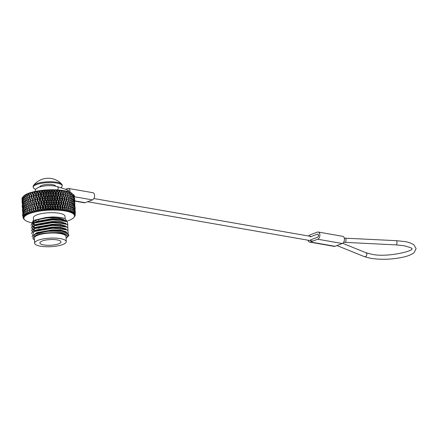 <?xml version="1.0" encoding="UTF-8"?>
<svg xmlns="http://www.w3.org/2000/svg" width="438" height="438" viewBox="0 0 438 438"><rect width="100%" height="100%" fill="white"/><g stroke="black" fill="none" stroke-linecap="round" stroke-linejoin="round"><path stroke-width="0.66" d="M66.089 238.343A17.159 4.643 177.2 0 0 66.696 237.834A17.159 4.643 177.2 0 0 67.321 236.629A17.159 4.643 177.2 0 0 67.321 236.498A17.159 4.643 177.2 0 0 60.981 233.235A17.159 4.643 177.2 0 0 52.346 232.627A17.159 4.643 177.2 0 0 33.797 239.444A17.159 4.643 177.2 0 0 34.449 239.893M66.696 237.834L67.321 236.629M67.321 236.498L67.293 235.863L66.165 234.467L60.97 232.989L52.346 232.627L61.331 232.512C67.715 233.18 69.998 234.434 68.197 236.279L67.299 236.865M68.454 236.044L66.811 232.583L61.9 231.341L46.992 231.264L34.482 234.478L32.97 238.748L33.797 239.444M60.4 238.628A15.839 4.287 -2.8 0 1 66.253 241.639A15.839 4.287 -2.8 0 1 57.334 245.959A15.839 4.287 -2.8 0 1 40.466 246.194A15.839 4.287 -2.8 0 1 34.613 243.183A15.839 4.287 -2.8 0 1 43.532 238.863A15.839 4.287 -2.8 0 1 60.4 238.628M34.613 243.183L34.361 238.108A15.839 4.287 -2.8 0 1 43.285 233.788A15.839 4.287 -2.8 0 1 60.148 233.553A15.839 4.287 -2.8 0 1 66.001 236.558L66.253 241.639M43.789 244.935A10.561 2.858 -2.8 0 1 39.885 242.926A10.561 2.858 -2.8 0 1 45.831 240.046A10.561 2.858 -2.8 0 1 57.077 239.887A10.561 2.858 -2.8 0 1 60.981 241.896A10.561 2.858 -2.8 0 1 55.029 244.776A10.561 2.858 -2.8 0 1 43.789 244.935M31.218 228.154L33.206 223.709L36.245 222.148L52.226 219.296L60.318 219.673L64.742 220.763L67.37 221.956L67.83 224.962M32.631 224.048L36.212 221.502L52.193 218.65L60.285 219.027L65.481 220.506L66.516 221.524M34.958 234.231L36.787 233.317L52.774 230.465L60.86 230.842L65.952 232.26M33.074 235.436L36.759 232.671L52.741 229.819L60.833 230.196L66.028 231.675L67.063 232.698M32.1 236.947L33.616 232.085L36.65 230.525L52.637 227.672L60.729 228.05L65.903 229.517M33.042 232.425L36.622 229.879L52.604 227.026L60.696 227.404L65.892 228.882L66.926 229.901M31.492 233.739L33.48 229.293L36.513 227.733L52.5 224.88L60.592 225.258L65.766 226.725M32.905 229.632L36.485 227.087L52.467 224.234L60.559 224.612L65.755 226.09L66.79 227.108M31.355 230.946L33.343 226.501L36.376 224.94L52.363 222.088L60.455 222.466L64.879 223.555L67.507 224.749L67.967 227.755M32.768 226.84L36.349 224.294L52.33 221.442L60.422 221.82L65.618 223.298L66.653 224.316M33.14 232.26L32.702 231.204L34.383 228.839M33.398 231.921L32.724 230.881M34.832 230.771L33.293 229.775M33.003 229.468L32.565 228.412L34.246 226.052M35.462 230.415L33.622 229.435M33.261 229.129L32.587 228.089M34.695 227.979L33.157 226.983M32.866 226.676L32.428 225.619L34.109 223.26M35.325 227.623L33.485 226.643M33.124 226.336L32.45 225.296M35.806 189.353A14.52 3.926 -2.8 0 1 33.2 187.278L33.157 186.44A14.52 3.926 -2.8 0 1 33.474 185.553A14.52 3.926 -2.8 0 1 36.398 183.763A14.52 3.926 -2.8 0 1 56.798 182.263A14.52 3.926 -2.8 0 1 61.758 184.168A14.52 3.926 -2.8 0 1 62.163 185.022L62.201 185.86A14.52 3.926 -2.8 0 1 60.696 187.727M33.2 187.278A14.52 3.926 -2.8 0 1 41.375 183.314A14.52 3.926 -2.8 0 1 56.836 183.1A14.52 3.926 -2.8 0 1 62.201 185.86M39.792 186.933A7.917 2.141 -2.8 0 1 44.282 184.787A7.917 2.141 -2.8 0 1 52.686 184.677A7.917 2.141 -2.8 0 1 55.61 186.161M33.622 222.942A15.839 4.287 -2.8 0 1 33.616 222.876A15.839 4.287 -2.8 0 1 42.541 218.557A15.839 4.287 -2.8 0 1 59.404 218.321A15.839 4.287 -2.8 0 1 64.293 219.953M33.512 220.675L33.37 217.801A15.839 4.287 -2.8 0 1 42.289 213.481A15.839 4.287 -2.8 0 1 59.157 213.246A15.839 4.287 -2.8 0 1 65.01 216.252L65.125 218.622M62.054 218.945A15.839 4.287 -2.8 0 1 61.391 219.203M68.405 208.105L68.646 209.063L68.552 207.262L68.405 208.105L67.003 207.815L67.605 210.426L66.341 211.204A25.344 6.855 177.2 0 0 65.136 210.974A25.344 6.855 177.2 0 0 64.298 210.837A25.344 6.855 177.2 0 0 62.092 210.536A25.344 6.855 177.2 0 0 59.743 210.311A25.344 6.855 177.2 0 0 57.279 210.158A25.344 6.855 177.2 0 0 54.728 210.081A25.344 6.855 177.2 0 0 52.117 210.076A25.344 6.855 177.2 0 0 49.472 210.152A25.344 6.855 177.2 0 0 46.828 210.3A25.344 6.855 177.2 0 0 44.205 210.525A25.344 6.855 177.2 0 0 41.637 210.82A25.344 6.855 177.2 0 0 39.152 211.182A25.344 6.855 177.2 0 0 36.781 211.609A25.344 6.855 177.2 0 0 34.542 212.096A25.344 6.855 177.2 0 0 32.461 212.633A25.344 6.855 177.2 0 0 30.567 213.224A25.344 6.855 177.2 0 0 28.881 213.853A25.344 6.855 177.2 0 0 27.408 214.516A25.344 6.855 177.2 0 0 26.181 215.211A25.344 6.855 177.2 0 0 25.201 215.923A25.344 6.855 177.2 0 0 24.49 216.646A25.344 6.855 177.2 0 0 24.046 217.374A25.344 6.855 177.2 0 0 23.876 218.097A25.344 6.855 177.2 0 0 23.986 218.808A25.344 6.855 177.2 0 0 24.369 219.504A25.344 6.855 177.2 0 0 24.993 220.139A25.344 6.855 177.2 0 0 25.026 220.172A25.344 6.855 177.2 0 0 25.951 220.801A25.344 6.855 177.2 0 0 27.129 221.393A25.344 6.855 177.2 0 0 28.547 221.935A25.344 6.855 177.2 0 0 30.189 222.422A25.344 6.855 177.2 0 0 32.04 222.854A25.344 6.855 177.2 0 0 33.425 223.112M66.428 207.672L65.043 207.42L65.574 210.021L66.067 211.1L66.368 210.755L66.861 207.771L66.598 206.824L66.691 208.619M65.574 210.021L64.298 210.837L64.731 207.393L64.452 206.451L64.26 207.305L64.539 208.247M65.47 204.009L65.35 202.372L65.47 204.009M65.059 195.545L64.955 193.793L65.059 195.545M74.756 200.122L74.575 201.841M74.887 205.499L74.772 206.145M74.756 199.531L74.695 198.534L74.756 199.531M74.728 206.019L74.827 202.887M75.172 208.669L74.986 210.355M74.498 198.797L74.405 197.806L74.498 198.797M74.871 203.451L74.794 202.46L74.871 203.451M75.172 208.094L75.112 207.108L75.172 208.094M73.951 198.085L73.836 197.1L73.951 198.085M74.465 202.728L74.361 201.743L74.465 202.728M74.909 207.36L74.821 206.375L74.909 207.36M73.13 197.412L72.982 196.427L73.13 197.412M73.776 202.038L73.644 201.053L73.776 202.038M74.361 206.654L74.241 205.668L74.361 206.654M72.035 196.771L71.859 195.791L72.035 196.771M72.817 201.376L72.653 200.396L72.817 201.376M73.535 205.975L73.387 205L73.535 205.975M70.677 196.18L70.562 197.04L70.359 196.065L70.48 195.206L70.677 196.18M71.586 200.763L71.399 199.788L71.586 200.763M72.434 205.34L72.259 204.365L72.434 205.34M69.084 195.644L68.941 196.509L68.854 194.675L69.084 195.644M70.107 200.199L69.981 201.042L69.762 200.078L69.894 199.23L70.107 200.199M71.082 204.749L70.967 205.581L70.759 204.617L70.879 203.779L71.082 204.749M67.255 195.167L67.091 196.032L66.839 195.074L67.009 194.204L67.244 195.43L67.83 192.047L66.111 191.061A25.344 6.855 -2.8 0 1 67.885 191.516A25.344 6.855 -2.8 0 1 69.439 192.025A25.344 6.855 -2.8 0 1 70.759 192.589A25.344 6.855 -2.8 0 1 71.837 193.196A25.344 6.855 -2.8 0 1 72.396 193.607L69.439 192.025L70.48 195.206M68.394 199.69L68.24 200.544L68.153 198.726L68.394 199.69M69.478 204.212L69.341 205.05L69.111 204.092L69.253 203.248L69.478 204.212M66.461 199.246L66.291 200.1L66.028 199.148L66.204 198.288L66.549 199.372L67.091 196.032M67.655 203.736L67.49 204.579L67.238 203.626L67.403 202.778L67.676 203.769L68.24 200.544M63.012 194.406L62.809 195.288L62.519 194.341L62.727 193.454L63.313 194.647L63.74 191.236L61.999 190.344A25.344 6.855 -2.8 0 1 64.145 190.667A25.344 6.855 -2.8 0 1 66.111 191.061L62.092 210.536L62.431 207.086L62.136 206.15L61.922 207.015L62.223 207.946M64.337 198.863L64.14 199.728L63.86 198.781L64.058 197.91L64.583 198.978L65.038 195.627M60.636 194.133L60.417 195.025L60.11 194.083L60.334 193.191L61.096 194.352L61.429 190.93L59.705 190.087A25.344 6.855 -2.8 0 1 61.999 190.344L57.279 210.158L57.416 206.692L57.093 205.772L56.858 206.654L57.181 207.568M62.037 198.551L61.824 199.427L61.528 198.485L61.742 197.609L62.037 198.551L62.442 198.655L62.809 195.288M63.4 202.975L63.203 203.834L62.913 202.893L63.116 202.033L63.4 202.975L63.751 202.98L64.14 199.728M58.128 193.935L57.893 194.833L57.575 193.903L57.816 192.999L58.128 193.935L58.736 194.133L58.971 190.705L57.285 189.9A25.344 6.855 -2.8 0 1 59.705 190.087L54.728 210.081L54.755 206.61L54.427 205.701L54.186 206.588L54.515 207.497M59.59 198.315L59.365 199.197L59.278 197.385L59.59 198.315L60.154 198.398L60.417 195.025M61.024 202.701L60.811 203.571L60.504 202.641L60.723 201.77L61.024 202.701L61.534 202.69L61.824 199.427M55.511 193.815L55.27 194.724L54.942 193.799L55.188 192.89L55.511 193.815L56.261 193.985L56.398 190.552L54.766 189.796A25.344 6.855 -2.8 0 1 57.285 189.9L52.117 210.076L52.034 206.61L51.7 205.707L51.454 206.605L51.788 207.508M57.022 198.157L56.787 199.049L56.464 198.124L56.705 197.231L57.022 198.157L57.734 198.211L57.893 194.833M58.517 202.504L58.287 203.38L58.199 201.579L58.517 202.504L59.174 202.465L59.365 199.197M52.817 193.771L52.571 194.691L52.237 193.777L52.489 192.851L52.817 193.771L53.704 193.914L53.737 190.481L52.177 189.764A25.344 6.855 -2.8 0 1 54.766 189.796L49.472 210.152L49.034 207.596L49.28 206.687L48.941 205.794L48.695 206.703L49.034 207.596M54.367 198.08L54.12 198.978L53.792 198.064L54.038 197.16L54.367 198.08L55.215 198.102L55.27 194.724M55.9 202.383L55.659 203.27L55.336 202.356L55.571 201.469L55.9 202.383L56.699 202.318L56.787 199.049M50.08 193.81L49.822 194.735L49.489 193.831L49.746 192.901L50.08 193.81L51.087 193.919L51.011 190.486L49.543 189.807A25.344 6.855 -2.8 0 1 52.177 189.764L46.828 210.3L46.275 207.76L46.521 206.845L46.187 205.964L45.941 206.873L46.275 207.76M51.64 198.075L51.394 198.983L51.06 198.075L51.312 197.166L51.64 198.075L52.62 198.069L52.571 194.691M53.206 202.345L52.96 203.237L52.626 202.329L52.872 201.436L53.206 202.345L54.142 202.246L54.12 198.978M47.315 193.924L47.063 194.861L46.729 193.963L46.981 193.027L47.315 193.924L48.443 194.001L48.257 190.568L46.893 189.928A25.344 6.855 -2.8 0 1 49.543 189.807L44.205 210.525L43.554 208.001L43.795 207.081L43.461 206.205L43.22 207.125L43.554 208.001M48.886 198.157L48.64 199.071L48.3 198.173L48.552 197.253L48.886 198.157L49.987 198.113L49.822 194.735M50.463 202.383L50.217 203.287L49.877 202.383L50.129 201.485L50.463 202.383L51.525 202.252L51.394 198.983M44.572 194.122L44.32 195.063L43.986 194.176L44.238 193.229L44.572 194.122L45.793 194.16L45.503 190.733L44.254 190.119A25.344 6.855 -2.8 0 1 46.893 189.928L41.637 210.82L40.887 208.318L41.123 207.388L40.8 206.517L40.564 207.448L40.887 208.318M46.132 198.31L45.88 199.235L45.547 198.343L45.798 197.418L46.132 198.31L47.337 198.233L47.063 194.861M47.704 202.504L47.457 203.413L47.118 202.52L47.364 201.611L47.704 202.504L48.875 202.334L48.64 199.071M41.862 194.39L41.621 195.343L41.292 194.461L41.539 193.508L41.862 194.39L43.176 194.39L42.782 190.973L41.665 190.388A25.344 6.855 -2.8 0 1 44.254 190.119L39.152 211.182L38.314 208.702L38.533 207.765L38.221 206.906L38.002 207.842L38.314 208.702M43.4 198.545L43.154 199.476L42.825 198.595L43.072 197.658L43.4 198.545L44.698 198.425L44.32 195.063M44.955 202.695L44.709 203.615L44.38 202.734L44.621 201.814L44.955 202.695L46.225 202.487L45.88 199.235M39.228 194.735L38.993 195.693L38.681 194.817L38.916 193.853L39.228 194.735L40.614 194.691L40.115 191.286L39.141 190.722A25.344 6.855 -2.8 0 1 41.665 190.388L36.781 211.609L35.856 209.156L35.763 207.36L35.856 209.156M40.729 198.852L40.493 199.794L40.17 198.918L40.405 197.976L40.729 198.852L42.108 198.688L41.621 195.343M42.251 202.969L42.01 203.894L41.687 203.018L41.922 202.093L42.251 202.969L43.608 202.717L43.154 199.476M36.693 195.145L36.474 196.109L36.392 194.275L36.693 195.145L38.139 195.058L37.542 191.674L36.721 191.121A25.344 6.855 -2.8 0 1 39.141 190.722L34.542 212.096L33.54 209.671L33.452 207.869L33.54 209.671M38.139 199.23L37.914 200.177L37.602 199.312L37.827 198.359L38.139 199.23L39.584 199.022L38.993 195.693M39.617 203.314L39.387 204.245L39.07 203.38L39.3 202.444L39.617 203.314L41.046 203.018L40.493 199.794M34.29 195.622L34.082 196.591L34 194.757L34.29 195.622L35.779 195.49L35.084 192.123L34.427 191.587A25.344 6.855 -2.8 0 1 36.721 191.121L32.461 212.633L31.399 210.24L31.312 208.439L31.399 210.24M35.67 199.673L35.456 200.626L35.368 198.808L35.67 199.673L37.159 199.427L36.474 196.109M37.082 203.725L36.869 204.661L36.562 203.801L36.781 202.86L37.082 203.725L38.566 203.385L37.914 200.177M32.04 196.158L31.854 197.133L31.766 195.299L32.04 196.158L33.551 195.983L32.768 192.632L32.281 192.107A25.344 6.855 -2.8 0 1 34.427 191.587L31.476 207.541M33.337 200.182L33.146 201.141L33.058 199.323L33.337 200.182L34.859 199.887L34.082 196.591M34.679 204.201L34.482 205.148L34.388 203.347L34.679 204.201L36.201 203.818L35.456 200.626M29.97 196.744L29.8 197.73L29.718 195.89L29.97 196.744L31.492 196.525L30.31 192.676A25.344 6.855 -2.8 0 1 32.281 192.107L31.06 199.087M31.175 200.746L30.999 201.71L30.912 199.892L31.175 200.746L32.713 200.407L31.854 197.133M32.434 204.738L32.248 205.69L32.16 203.889L32.434 204.738L33.972 204.311L33.146 201.141M28.098 197.379L27.955 198.37L27.868 196.531L28.098 197.379L29.614 197.116L28.536 193.289A25.344 6.855 -2.8 0 1 30.31 192.676L29.718 195.89M29.204 201.36L29.05 202.329L28.963 200.511L29.204 201.36L30.737 200.976L29.8 197.73M30.364 205.329L30.2 206.282L29.948 205.438L30.113 204.48L30.364 205.329L31.908 204.853L30.999 201.71M26.45 198.053L26.335 199.049L26.247 197.209L26.45 198.053L27.944 197.752L27.227 201.168L27.315 202.986L27.227 201.168M28.497 205.964L28.355 206.922L28.267 205.121L28.497 205.964L30.03 205.444L29.05 202.329M25.048 198.764L24.955 199.755L24.867 197.921L25.048 198.764L26.494 198.419M25.919 202.706L25.815 203.686L25.727 201.869L25.919 202.706L27.397 202.241M27.594 209.994L26.532 206.769L26.647 205.8L26.849 206.637L26.132 210.415L26.22 212.211L26.132 210.415M23.893 199.493L23.833 200.494L23.745 198.655L23.893 199.493L25.289 199.115M24.637 203.429L24.561 204.409L24.473 202.591L24.637 203.429L26.066 202.92M25.448 207.344L25.36 208.313L25.273 206.512L25.448 207.344L26.904 206.747M23.011 200.243L22.979 201.245L22.891 199.405L23.011 200.243L23.745 200.018M23.625 204.168L23.575 205.154L23.488 203.336L23.625 204.168L24.451 203.845M24.304 208.077L24.238 209.046L24.15 207.245L24.304 208.077L25.694 207.442M22.409 201.004L22.404 202L22.316 200.166L22.409 201.004L22.918 200.818M22.88 204.924L22.864 205.909L22.776 204.092L22.88 204.924L23.493 204.65M23.422 208.827L23.389 209.797L23.302 207.995L23.422 208.827L24.139 208.472M22.092 201.759L22.119 202.756L22.031 200.922L22.092 201.759L22.371 201.644M22.42 205.685L22.437 206.665L22.343 204.847L22.42 205.685L22.809 205.488M22.825 209.583L22.82 210.558L22.732 208.756L22.825 209.583L23.318 209.304M22.048 201.589L22.409 204.218M22.25 206.435L22.294 207.42L22.201 205.603L22.404 206.347M22.508 210.344L22.535 211.313L22.447 209.512L22.508 210.344L22.776 210.169M22.365 207.179L22.65 208.674M22.469 210.191L22.885 212.879M74.351 216.887L73.579 217.763A25.344 6.855 177.2 0 0 73.891 217.412A25.344 6.855 177.2 0 0 74.334 216.684A25.344 6.855 177.2 0 0 74.504 215.956A25.344 6.855 177.2 0 0 74.394 215.244A25.344 6.855 177.2 0 0 74.011 214.549A25.344 6.855 177.2 0 0 73.354 213.886A25.344 6.855 177.2 0 0 72.429 213.251A25.344 6.855 177.2 0 0 71.252 212.66A25.344 6.855 177.2 0 0 69.834 212.118A25.344 6.855 177.2 0 0 68.191 211.631A25.344 6.855 177.2 0 0 66.341 211.204L66.368 210.755M74.372 216.952L73.891 217.412L74.279 216.963M67.72 220.861A25.344 6.855 177.2 0 0 67.813 220.834A25.344 6.855 177.2 0 0 69.5 220.204A25.344 6.855 177.2 0 0 70.972 219.537A25.344 6.855 177.2 0 0 72.199 218.847A25.344 6.855 177.2 0 0 73.179 218.135A25.344 6.855 177.2 0 0 73.579 217.763M74.854 215.956L74.263 217.018M74.936 216.202L74.334 216.684L74.739 216.109M75.303 213.99L75.194 214.636M75.062 214.976L75.221 215.452L74.69 216.279M75.221 215.452L74.504 215.956L74.942 215.173M75.15 214.494L75.243 211.395M74.958 213.925L75.221 214.713L74.832 215.545M75.221 214.713L74.394 215.244L75.298 212.791L75.21 210.996L75.298 212.791M74.602 212.972L74.936 213.985L74.389 215.102L74.695 214.823M74.936 213.985L74.011 214.549L74.86 212.074L74.772 210.278L74.86 212.074M74.351 197.609L74.4 197.209M73.962 212.036L74.367 213.29L73.962 214.412L74.279 214.122M74.367 213.29L73.354 213.886L74.142 211.384L74.055 209.588L74.142 211.384M74.318 197.516L74.329 196.213M73.053 211.105L73.518 212.622L73.261 213.749L73.584 213.448M73.518 212.622L72.429 213.251L73.151 210.733L73.058 208.931L73.151 210.733M74.115 197.012L74.449 195.781L73.962 195.277M71.876 210.185L72.303 213.125L72.626 212.813M72.407 211.997L71.252 212.66L71.892 210.12L71.805 208.324L71.892 210.12M73.628 196.536L74.017 195.063L73.294 194.406M71.701 209.156L70.321 208.784L71.087 212.539L71.41 212.222M71.038 211.417L69.834 212.118L70.513 208.729L70.294 207.765L70.387 209.561M70.168 208.603L68.771 208.269L69.631 212.003L69.954 211.674M69.434 210.892L68.191 211.631L68.339 210.755L68.191 211.631M67.605 210.426L67.95 211.521L68.262 211.182L68.646 209.063M69.012 195.348L69.565 192.55L67.885 191.516L68.854 194.675M69.565 192.55L69.439 192.025M64.26 207.305L62.902 207.092L63.362 209.687L63.997 210.744L64.282 210.388M63.362 209.687L62.092 210.536M67.83 192.047L67.885 191.516M61.922 207.015L60.608 206.835L60.992 209.424L61.763 210.459L62.032 210.092M60.992 209.424L59.743 210.311L59.984 206.851L59.672 205.926L59.448 206.796L59.76 207.721M65.229 194.751L65.881 191.609L64.145 190.667L59.743 210.311M65.881 191.609L66.111 191.061L67.009 194.204M59.448 206.796L58.188 206.648L58.495 209.233L59.398 210.24L59.645 209.873M58.495 209.233L57.279 210.158M63.74 191.236L64.145 190.667L64.955 193.793M56.858 206.654L55.67 206.539L55.9 209.123L56.913 210.098L57.137 209.725M55.9 209.123L54.728 210.081M61.429 190.93L61.999 190.344L62.727 193.454M54.186 206.588L53.08 206.506L53.222 209.09L54.35 210.032L54.542 209.654M53.222 209.09L52.117 210.076M58.971 190.705L59.705 190.087L60.334 193.191M51.454 206.605L50.441 206.544L50.507 209.14L51.728 210.043L51.892 209.654M50.507 209.14L49.472 210.152M56.398 190.552L57.285 189.9L57.816 192.999M48.695 206.703L47.791 206.665L47.775 209.26L49.078 210.125L49.209 209.742M47.775 209.26L46.828 210.3M53.737 190.481L54.766 189.796L55.188 192.89M45.941 206.873L45.152 206.856L45.059 209.463L46.428 210.289L46.527 209.901M45.059 209.463L44.205 210.525M51.011 190.486L52.177 189.764L52.489 192.851M43.22 207.125L42.552 207.119L42.382 209.736L43.811 210.519L43.871 210.131M42.382 209.736L41.637 210.82M48.257 190.568L49.543 189.807L49.746 192.901M40.564 207.448L40.028 207.453L39.787 210.087L41.249 210.826L41.276 210.437M39.787 210.087L39.152 211.182M45.503 190.733L46.893 189.928L46.981 193.027M38.002 207.842L37.602 207.853L37.29 210.497L38.774 211.198L38.768 210.809M37.29 210.497L36.781 211.609M42.782 190.973L44.254 190.119L44.238 193.229M35.56 208.302L34.925 210.979L36.414 211.636L36.376 211.247M34.925 210.979L34.542 212.096M40.115 191.286L41.665 190.388L41.539 193.508M33.261 208.822L32.713 211.516L34.197 212.129L34.12 211.746M32.713 211.516L32.461 212.633M37.542 191.674L39.141 190.722L38.916 193.853M31.169 209.402L30.687 212.101L32.144 212.682L32.034 212.299M30.687 212.101L30.567 213.224L30.129 212.901L29.362 209.057L29.45 210.859M35.084 192.123L36.721 191.121L36.392 194.275M29.384 210.016L28.859 212.737L30.277 213.273L30.129 212.901M28.859 212.737L28.881 213.853L28.437 213.541L27.72 211.516L27.632 209.72L27.72 211.516M32.768 192.632L34.427 191.587L34 194.757M27.682 211.362L27.255 213.405L28.612 213.914L28.437 213.541M27.255 213.405L27.408 214.516L26.97 214.215L26.22 212.211M30.627 193.202L32.281 192.107L31.766 195.299M26.275 212.353L25.886 214.111L27.178 214.582L26.97 214.215M25.886 214.111L26.181 215.211L25.749 214.921L24.971 212.939L24.884 211.138L24.971 212.939M28.673 193.82L30.31 192.676L31.492 196.525L30.912 199.892M25.119 213.317L24.78 214.839L25.984 215.277L25.749 214.921M24.78 214.839L25.201 215.923L24.785 215.644L23.986 213.678L23.898 211.882L23.986 213.678M27.775 197.199L26.975 193.941A25.344 6.855 -2.8 0 1 28.536 193.289L27.868 196.531M26.937 194.477L28.536 193.289M24.232 214.281L23.937 215.584L25.043 215.994L24.785 215.644M23.937 215.584L23.274 214.434L23.187 212.638L23.274 214.434M26.209 197.538L25.437 195.173L25.65 194.62A25.344 6.855 -2.8 0 1 26.975 193.941L26.247 197.209M25.437 195.173L26.975 193.941M23.619 215.244L23.367 216.334L24.369 216.717L24.085 216.377M23.367 216.334L24.046 217.374L22.847 215.195L22.76 213.399L22.847 215.195M24.183 195.895L24.572 195.326A25.344 6.855 -2.8 0 1 25.65 194.62L24.183 195.895L24.873 197.899M23.285 216.208L23.083 217.084L23.964 217.451L23.663 217.117M23.083 217.084L23.329 217.407M23.192 196.64L23.751 196.049A25.344 6.855 -2.8 0 1 23.811 195.983A25.344 6.855 -2.8 0 1 24.572 195.326L23.192 196.64L23.816 198.376M23.811 195.983L22.48 197.39L23.033 198.879M22.666 214.976L22.71 215.95L22.82 214.861M23.214 217.248L23.083 217.823L23.838 218.173L23.515 217.85M23.083 217.823L23.564 218.354M22.787 215.72L23.176 217.423M23.444 218.217L23.652 218.573M23.373 218.546L24.035 219.186M22.519 199.399L22.048 198.151L22.541 197.554M23.942 219.246L25.026 220.172M22.294 199.92L21.9 198.901L22.179 198.507M22.234 200.139L22.13 199.498M35.407 224.721A15.839 4.287 -2.8 0 1 33.808 223.473M67.414 221.984L65.163 218.639A18.741 5.07 -2.8 0 0 51.854 216.963L34.159 220.325L33.069 220.916L34.657 220.166L45.749 217.538C53.973 216.755 60.444 217.122 65.163 218.639M33.671 220.61L32.713 223.917M51.854 216.963L45.749 217.538M34.558 225.187L33.02 224.19M39.168 228.313L36.874 227.875M35.511 227.53L34.312 227.158M31.082 225.362L33.069 220.916M33.616 232.085L35.204 231.335L52.993 228.214L66.883 229.879L67.781 230.333L68.208 233.366M33.48 229.293L35.067 228.543L52.856 225.422L66.746 227.087L67.644 227.541L68.104 230.547M33.343 226.501L34.93 225.751L52.719 222.63L66.609 224.294M33.206 223.709L34.794 222.958L52.582 219.838L66.472 221.502M22.469 199.257L22.031 200.922M22.349 205.028L22.201 205.603M22.584 203.916L22.119 202.756M22.71 208.428L22.294 207.42M22.809 198.288L22.316 200.166M22.765 213.552L22.623 214.149M22.875 207.738L22.447 209.512M22.809 203.013L22.343 204.847M22.951 203.391L22.404 202M22.94 207.902L22.437 206.665M23 212.408L22.535 211.313M23.121 216.909L22.71 215.95M23.433 197.308L22.891 199.405M23.214 211.494L22.76 213.399M23.214 206.774L22.732 208.756M23.285 202.044L22.776 204.092M23.603 202.871L22.979 201.245M23.455 207.377L22.864 205.909M23.373 211.877L22.82 210.558M22.836 214.22L23.219 213.968M24.331 196.323L23.745 198.655M23.69 210.525L23.187 212.638M23.833 205.8L23.302 207.995M24.046 201.064L23.488 203.336M24.528 202.372L23.833 200.494M24.243 206.862L23.575 205.154M24.024 211.357L23.389 209.797M23.296 213.465L23.893 213.109M25.486 195.332L24.867 197.921M24.446 209.561L23.898 211.882M24.725 204.831L24.15 207.245M25.07 200.089L24.473 202.591M25.722 201.923L24.955 199.755M25.305 206.375L24.561 204.409M24.95 210.848L24.238 209.046M24.035 212.709L24.84 212.277M25.464 208.592L24.884 211.138M25.875 203.856L25.273 206.512M26.351 199.104L25.727 201.869M27.178 201.568L26.335 199.049M26.63 205.959L25.815 203.686M26.138 210.377L25.36 208.313M25.048 211.97L26.466 211.269M27.282 202.86L26.647 205.8M27.446 202.017L28.963 201.589L27.955 198.37M26.849 206.637L28.355 206.079L27.315 202.986M26.324 211.247L27.797 210.585M28.366 206.128L27.632 209.72M28.968 201.611L28.267 205.121M29.554 196.881L28.963 200.511M27.846 210.552L29.362 209.933L28.355 206.922M30.041 205.493L29.362 209.057M30.742 200.861L30.113 204.48M31.58 196.279L32.713 200.407M29.603 209.895L31.142 209.32L30.2 206.282M31.979 204.842L31.312 208.439M32.866 200.286L32.16 203.889M33.797 195.731L33.058 199.323M31.574 209.282L33.118 208.751L32.248 205.69M34.191 204.294L33.452 207.869M35.16 199.766L34.388 203.347M36.168 195.244L35.779 195.496L35.368 198.808M33.737 208.718L35.27 208.231L34.482 205.148M36.562 203.801L36.217 203.867L35.763 207.36M37.602 199.312L37.17 199.449L36.781 202.86M38.681 194.817L38.144 195.063L37.827 198.359M36.064 208.214L37.569 207.771L36.869 204.661M39.07 203.38L38.588 203.435L38.221 206.906M40.17 198.918L39.595 199.049L39.3 202.444M41.292 194.461L40.619 194.696L40.405 197.976M38.533 207.765L40 207.371L39.387 204.245M41.687 203.018L41.062 203.068L40.8 206.517M42.825 198.595L42.114 198.715L41.922 202.093M43.986 194.176L43.181 194.395L43.072 197.658M41.123 207.388L42.524 207.037L42.01 203.894M44.38 202.734L43.63 202.772L43.461 206.205M45.547 198.343L44.709 198.447L44.621 201.814M46.729 193.963L45.798 194.165L45.798 197.418M43.795 207.081L45.119 206.769L44.709 203.615M47.118 202.52L46.247 202.542L46.187 205.964M48.3 198.173L47.348 198.255L47.364 201.611M49.489 193.831L48.443 194.007L48.552 197.253M46.521 206.845L47.758 206.577L47.457 203.413M49.877 202.383L48.897 202.383L48.941 205.794M51.06 198.075L49.998 198.14L50.129 201.485M52.237 193.777L51.093 193.93L51.312 197.166M49.28 206.687L50.408 206.457L50.217 203.287M52.626 202.329L51.542 202.307L51.7 205.707M53.792 198.064L52.631 198.096L52.872 201.436M54.942 193.799L53.704 193.924L54.038 197.16M52.034 206.61L53.047 206.418L52.96 203.237M55.336 202.356L54.159 202.301L54.427 205.701M56.464 198.124L55.221 198.129L55.571 201.469M57.575 193.903L56.267 193.996L56.705 197.231M54.755 206.61L55.642 206.451L55.659 203.27M57.969 202.455L56.721 202.372L57.093 205.772M59.053 198.266L57.739 198.239L58.199 201.579M60.11 194.083L58.736 194.144L59.278 197.385M57.416 206.692L58.161 206.561L58.287 203.38M60.504 202.641L59.19 202.52L59.672 205.926M61.528 198.485L60.159 198.425L60.723 201.77M62.519 194.341L61.096 194.362L61.742 197.609M59.984 206.851L60.581 206.747L60.811 203.571M62.913 202.893L61.55 202.745L62.136 206.15M63.86 198.781L62.453 198.682L63.116 202.033M64.769 194.675L63.318 194.653L64.058 197.91M62.431 207.086L62.875 207.004L63.203 203.834M65.163 203.227L63.767 203.035L64.452 206.451M66.028 199.148L64.594 199.005L65.35 202.372M66.839 195.074L65.371 195.014L66.204 198.288M65.618 203.32L66.291 200.1M64.731 207.393L65.437 204.174M67.447 194.198L64.298 210.837M67.238 203.626L65.826 203.396L66.598 206.824M67.999 199.58L66.56 199.399L67.403 202.778M68.711 195.54L67.244 195.436L68.153 198.726M68.317 199.827L68.941 196.509M66.861 207.771L67.49 204.579M67.863 202.679L66.341 211.204M69.111 204.092L67.693 203.823L68.552 207.262M69.762 200.078L68.328 199.854L69.253 203.248M70.359 196.065L68.908 195.923L69.894 199.23M70.54 195.512L71.066 193.109M69.998 199.706L70.562 197.04M69.341 204.25L69.981 201.042M68.75 208.181L69.341 205.05M71.016 193.339L71.859 195.791M70.759 204.617L69.352 204.311L70.294 207.765M71.295 200.631L69.877 200.369L70.879 203.779M70.551 197.1L71.399 199.788M71.766 196.646L70.348 196.459M71.837 195.737L72.319 193.722M71.416 199.881L71.942 197.626M70.934 204.053L71.487 201.606M70.304 208.691L70.967 205.581M72.199 194.22L72.982 196.427M70.978 205.504L71.805 208.324M72.171 205.192L70.792 204.847M71.449 201.759L72.259 204.365M72.577 201.234L71.197 200.933M71.854 197.992L72.653 200.396M72.916 197.275L71.547 197.045M72.867 196.109L73.305 194.373M72.582 200.182L73.069 198.255M72.232 204.278L72.741 202.214M71.816 208.395L72.347 206.167M73.113 195.124L73.836 197.1M72.982 209.758L71.64 209.348M72.286 206.429L73.058 208.931M73.327 205.822L71.985 205.433M72.626 202.668L73.387 205M73.595 201.885L72.27 201.54M72.905 198.896L73.644 201.053M73.798 197.943L73.102 197.801M73.48 200.577L73.918 198.929M73.266 204.634L73.732 202.865M72.982 208.691L73.474 206.802M73.759 196.043L74.405 197.806M74.006 210.404L72.708 209.961M73.332 207.349L74.055 209.588M74.208 206.49L73.513 206.26M73.54 203.582L74.241 205.668M74.345 202.57L73.759 202.394M73.683 199.816L74.361 201.743M74.405 198.644L73.934 198.529M74.11 201.026L74.493 199.635M74.033 205.05L74.449 203.555M73.885 209.079L74.334 207.47M74.121 196.985L74.695 198.534M74.756 211.094L74.17 210.87M74.104 208.28L74.772 210.278M74.816 207.196L74.351 207.015M74.181 204.519L74.821 206.375M74.805 203.287L74.46 203.161M74.186 200.752L74.794 202.46M74.455 201.513L74.783 200.369M74.52 205.515L74.882 204.278M74.515 209.517L74.909 208.176M75.221 211.811L74.871 211.653M74.602 209.216L75.21 210.996M74.537 205.46L75.112 207.108M74.871 210.005L75.199 208.91M31.629 210.974L32.144 212.682M33.146 208.833L34.197 212.129M31.925 204.902L33.118 208.751M29.324 196.098L31.908 204.853M35.297 208.313L36.414 211.636M33.989 204.36L35.27 208.231M32.719 200.429L33.972 204.311M37.602 207.853L38.774 211.198M36.217 203.867L37.569 207.771M34.87 199.909L36.201 203.818M32.281 192.107L34.859 199.887M40.028 207.453L41.249 210.826M38.588 203.435L40 207.371M37.17 199.449L38.566 203.385M34.427 191.587L37.159 199.427M42.552 207.119L43.811 210.519M41.062 203.068L42.524 207.037M39.595 199.049L41.046 203.018M38.144 195.063L39.584 199.022M36.721 191.121L38.139 195.058M45.152 206.856L46.428 210.289M43.63 202.772L45.119 206.769M42.114 198.715L43.608 202.717M39.141 190.722L42.108 198.688M47.791 206.665L49.078 210.125M46.247 202.542L47.758 206.577M44.709 198.447L46.225 202.487M41.665 190.388L44.698 198.425M50.441 206.544L51.728 210.043M48.897 202.383L50.408 206.457M47.348 198.255L48.875 202.334M44.254 190.119L47.337 198.233M53.08 206.506L54.35 210.032M51.542 202.307L53.047 206.418M49.998 198.14L51.525 202.252M46.893 189.928L49.987 198.113M55.67 206.539L56.913 210.098M54.159 202.301L55.642 206.451M52.631 198.096L54.142 202.246M49.543 189.807L52.62 198.069M58.188 206.648L59.398 210.24M56.721 202.372L58.161 206.561M55.221 198.129L56.699 202.318M52.177 189.764L55.215 198.102M60.608 206.835L61.763 210.459M59.19 202.52L60.581 206.747M57.739 198.239L59.174 202.465M56.267 193.996L57.734 198.211M54.766 189.796L56.261 193.985M62.902 207.092L63.997 210.744M61.55 202.745L62.875 207.004M60.159 198.425L61.534 202.69M57.285 189.9L60.154 198.398M65.043 207.42L66.067 211.1M63.767 203.035L65.016 207.333M62.453 198.682L63.751 202.98M59.705 190.087L62.442 198.655M67.003 207.815L67.95 211.521M65.826 203.396L66.981 207.721M64.594 199.005L65.809 203.341M63.318 194.653L64.583 198.978M61.999 190.344L63.313 194.647M67.693 203.823L68.098 205.466M66.56 199.399L67.676 203.769M65.371 195.014L66.549 199.372M64.145 190.667L65.371 195.003M65.476 189.276L67.518 188.504A3.696 2.278 99.9 0 1 68.323 188.417L92.9 192.709A3.696 2.278 99.9 0 1 94.586 196.098A3.696 2.278 99.9 0 1 92.44 199.903L85.131 202.674A3.696 2.278 99.9 0 1 84.32 202.761L74.783 201.097M68.323 188.417A3.696 2.278 99.9 0 1 69.965 192.233M308.763 236.044A3.696 2.278 99.9 0 1 310.066 234.894L317.375 232.118A3.696 2.278 99.9 0 1 318.185 232.03A3.696 2.278 99.9 0 1 319.871 235.425A3.696 2.278 99.9 0 1 317.725 239.225L310.416 242A3.696 2.278 99.9 0 1 309.606 242.088A3.696 2.278 99.9 0 1 308.034 240.205M318.185 232.03L342.762 236.323A3.696 2.278 99.9 0 1 344.443 239.712A3.696 2.278 99.9 0 1 342.297 243.517L334.993 246.293A3.696 2.278 99.9 0 1 334.183 246.38L309.606 242.088M310.164 236.925L317.473 234.149A1.582 0.975 99.9 0 1 317.824 234.111A1.582 0.975 99.9 0 1 318.541 235.567A1.582 0.975 99.9 0 1 317.621 237.193L310.318 239.969M318.267 236.553A2.113 1.303 99.9 0 1 318.267 236.536A2.113 1.303 99.9 0 1 318.525 235.086M85.131 202.674L74.778 200.867M92.44 199.903L74.52 196.771M334.993 246.293L310.416 242M342.297 243.517L317.725 239.225M318.136 234.264L317.473 234.149M67.529 191.411A2.113 1.653 108 0 0 67.523 191.198A2.113 1.653 108 0 0 66.477 189.605L68.054 189.977A2.113 1.303 99.9 0 1 69.018 191.554A2.113 1.303 99.9 0 1 69.018 191.871M336.948 245.548L364.241 256.597L370.652 258.316C381.909 259.975 393.204 259.477 404.537 256.832C408.972 255.699 412.202 254.248 414.228 252.474L416.1 248.538L413.872 244.82C411.156 243.112 408.063 242.017 404.597 241.546L396.374 240.676A2.113 0.69 92.8 0 1 396.959 242.214A2.113 0.69 92.8 0 1 396.166 244.891L343.649 242.296M396.374 240.676L345.412 238.19A2.113 0.69 92.8 0 1 346.004 239.728A2.113 0.69 92.8 0 1 345.21 242.411M364.241 256.597A2.113 1.757 -68 0 0 366.841 254.264A2.113 1.757 -68 0 0 365.829 252.682L371.375 254.155C386.311 257.9 414.572 250.875 411.884 248.713M66.477 189.605L57.06 186.544A2.113 1.653 108 0 1 58.112 188.137A2.113 1.653 108 0 1 57.52 189.917M337.342 245.395A2.113 1.757 -68 0 0 337.797 245.225M38.79 220.599L38.736 219.433M61.758 184.168A18.478 18.478 0 0 0 33.474 185.553M33.616 222.876L33.512 220.714M66.883 229.879L65.153 229.14M66.746 227.087L65.016 226.347M65.289 231.932L66.811 232.583M35.401 233.98L34.482 234.478M60.455 231.154L60.433 230.788M60.324 228.461L60.296 227.995M60.187 225.669L60.159 225.203M67.512 193.82L67.408 194.434M67.923 202.307L67.824 202.904M411.879 248.746L411.884 248.773C412.596 248.308 409.924 247.284 403.869 245.707L396.166 244.891M345.412 238.19L344.306 238.113M57.06 186.544L54.909 186.024C50.551 185.312 45.722 185.712 44.079 186.002L40.11 186.834C36.551 187.979 34.925 189.446 35.243 191.247L35.254 191.406M87.622 201.732L312.902 241.053M342.691 243.314L365.829 252.682M93.874 198.534L311.308 236.493"/></g></svg>
